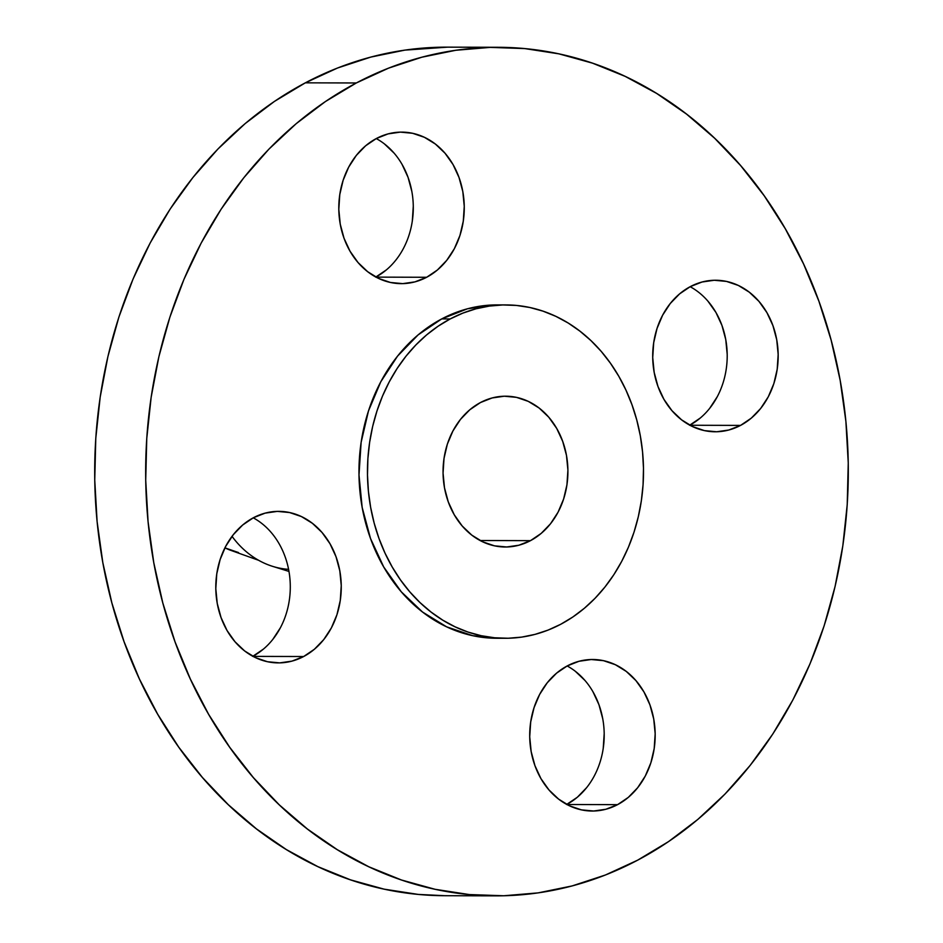 <?xml version="1.0" encoding="UTF-8"?>
<svg xmlns="http://www.w3.org/2000/svg" width="943" height="943" viewBox="0 0 943 943"><rect width="100%" height="100%" fill="white"/><g stroke="black" fill="none" stroke-linecap="round" stroke-linejoin="round"><path stroke-width="1.41" d="M740.561 425.399A75.758 62.733 -89.8 0 1 715.23 431.776A75.758 62.733 -89.8 0 1 654.006 371.459A75.758 62.733 -89.8 0 1 690.323 286.613L679.597 293.886L670.237 303.54L662.623 315.21L657.035 328.447L653.688 342.745L652.721 357.55L654.159 372.296L657.955 386.418L663.955 399.372L671.946 410.665L681.6 419.847L692.551 426.578L704.386 430.609L716.656 431.764L728.868 430.008L740.561 425.399L751.3 418.138L760.647 408.484L768.274 396.814L773.861 383.577L777.197 369.279L778.164 354.474L776.726 339.728L772.93 325.606L766.93 312.652L758.938 301.359L749.284 292.177L738.334 285.434L726.499 281.415L714.24 280.26L702.016 282.016L690.323 286.613A75.758 62.733 -89.8 0 1 715.654 280.248A75.758 62.733 -89.8 0 1 776.879 340.564A75.758 62.733 -89.8 0 1 740.561 425.399L689.934 425.258L740.561 425.399M617.559 804.662A75.758 62.733 -89.8 0 1 592.228 811.027A75.758 62.733 -89.8 0 1 531.003 750.711A75.758 62.733 -89.8 0 1 567.321 665.876L556.594 673.137L547.235 682.791L539.62 694.461L534.033 707.698L530.685 721.996L529.718 736.801L531.157 751.559L534.952 765.681L540.952 778.635L548.944 789.916L558.598 799.098L569.548 805.841L581.383 809.86L593.654 811.015L605.866 809.259L617.559 804.662L628.297 797.389L637.645 787.735L645.271 776.065L650.859 762.828L654.194 748.53L655.173 733.725L653.723 718.979L649.927 704.857L643.928 691.903L635.936 680.61L626.282 671.428L615.331 664.697L603.496 660.678L591.237 659.522L579.014 661.279L567.321 665.876A75.758 62.733 -89.8 0 1 592.652 659.499A75.758 62.733 -89.8 0 1 653.876 719.815A75.758 62.733 -89.8 0 1 617.559 804.662L566.932 804.509L617.559 804.662M303.646 656.528A75.758 62.733 -89.8 0 1 278.315 662.894A75.758 62.733 -89.8 0 1 217.09 602.577A75.758 62.733 -89.8 0 1 253.408 517.742L242.681 525.003L233.322 534.657L225.707 546.327L220.12 559.564L216.772 573.863L215.806 588.668L217.244 603.426L221.039 617.547L227.039 630.502L235.031 641.782L244.685 650.976L255.636 657.707L267.47 661.727L279.741 662.882L291.953 661.126L303.646 656.528L314.384 649.255L323.732 639.602L331.358 627.932L336.946 614.695L340.282 600.396L341.248 585.591L339.81 570.845L336.014 556.724L330.015 543.769L322.023 532.477L312.369 523.294L301.418 516.564L289.584 512.544L277.325 511.389L265.101 513.145L253.408 517.742A75.758 62.733 -89.8 0 1 278.739 511.365A75.758 62.733 -89.8 0 1 339.963 571.682A75.758 62.733 -89.8 0 1 303.646 656.528L253.019 656.387L303.646 656.528M426.649 277.277A75.758 62.733 -89.8 0 1 401.317 283.643A75.758 62.733 -89.8 0 1 340.093 223.326A75.758 62.733 -89.8 0 1 376.41 138.491L365.672 145.752L356.324 155.406L348.71 167.076L343.122 180.313L339.775 194.612L338.808 209.417L340.246 224.163L344.042 238.284L350.042 251.239L358.034 262.531L367.687 271.714L378.638 278.456L390.473 282.476L402.744 283.631L414.955 281.874L426.649 277.277L437.387 270.004L446.734 260.351L454.361 248.681L459.948 235.444L463.284 221.145L464.251 206.34L462.813 191.594L459.017 177.473L453.017 164.518L445.025 153.226L435.371 144.043L424.421 137.313L412.586 133.281L400.327 132.126L388.103 133.882L376.41 138.491A75.758 62.733 -89.8 0 1 401.742 132.114A75.758 62.733 -89.8 0 1 462.966 192.431A75.758 62.733 -89.8 0 1 426.649 277.277L376.021 277.124L426.649 277.277M288.971 571.423L272.751 566.401A98.496 81.558 90.2 0 1 232.025 536.343A98.496 81.558 90.2 0 0 288.582 569.336M356.313 82.972A424.279 351.326 -89.8 0 1 498.199 47.291A424.279 351.326 -89.8 0 1 841.015 385.062A424.279 351.326 -89.8 0 1 637.657 860.169L605.43 874.998L572.142 885.925L538.147 892.88L503.751 895.767L469.284 894.565L435.088 889.296L401.494 880.008L368.807 866.77L337.37 849.737L307.453 829.062L279.376 804.945L253.384 777.621L229.75 747.339L208.674 714.417L190.392 679.137L175.044 641.877L162.809 602.966L153.792 562.782L148.075 521.738L145.717 480.199L146.754 438.578L151.151 397.274L158.884 356.69L169.87 317.213L184.015 279.222L201.165 243.082L221.169 209.134L243.824 177.72L268.92 149.135L296.208 123.663L325.441 101.538L356.313 82.972L388.551 68.155L421.827 57.217L455.823 50.274L490.219 47.386L524.685 48.576L558.881 53.845L592.475 63.146L625.162 76.371L656.611 93.404L686.516 114.079L714.594 138.197L740.585 165.52L764.231 195.802L785.295 228.736L803.589 264.005L818.925 301.277L831.16 340.187L840.178 380.359L845.895 421.415L848.252 462.942L847.227 504.564L842.818 545.867L835.085 586.452L824.099 625.94L809.966 663.931L792.804 700.071L772.812 734.008L750.145 765.421L725.049 794.006L697.761 819.479L668.54 841.604L637.657 860.169A424.279 351.326 -89.8 0 1 495.782 895.85A424.279 351.326 -89.8 0 1 152.955 558.079A424.279 351.326 -89.8 0 1 356.313 82.972L305.343 82.831L356.313 82.972M498.199 47.291L447.218 47.15A424.279 351.326 90.2 0 0 305.343 82.831A424.279 351.326 90.2 0 0 101.985 557.938A424.279 351.326 90.2 0 0 444.801 895.709L495.782 895.85M450.212 318.934A166.675 138.02 -89.8 0 1 505.955 304.919A166.675 138.02 -89.8 0 1 640.639 437.611A166.675 138.02 -89.8 0 1 560.743 624.266L548.083 630.089L535.011 634.38L521.656 637.114L508.136 638.246L494.603 637.774L481.166 635.7L467.964 632.046L455.127 626.859L442.774 620.164L431.022 612.042L419.989 602.565L409.781 591.827L400.492 579.933L392.217 567.002L385.027 553.14L379.003 538.5L374.194 523.212L370.658 507.428L368.407 491.303L367.487 474.989L367.888 458.64L369.621 442.408L372.65 426.46L376.976 410.959L382.528 396.025L389.27 381.832L397.121 368.501L406.02 356.159L415.887 344.926L426.601 334.918L438.082 326.231L450.212 318.934L462.883 313.111L475.956 308.809L489.311 306.086L502.819 304.954L516.363 305.426L529.801 307.489L542.991 311.143L555.84 316.341L568.193 323.025L579.933 331.158L590.966 340.623L601.186 351.362L610.463 363.255L618.749 376.198L625.928 390.048L631.951 404.688L636.761 419.977L640.309 435.76L642.548 451.886L643.48 468.211L643.079 484.561L641.346 500.78L638.305 516.729L633.991 532.241L628.439 547.164L621.696 561.368L613.834 574.7L604.935 587.041L595.08 598.263L584.354 608.27L572.872 616.97L560.743 624.266A166.675 138.02 -89.8 0 1 505.012 638.281A166.675 138.02 -89.8 0 1 370.328 505.578A166.675 138.02 -89.8 0 1 450.212 318.934L441.725 318.911L450.212 318.934M505.955 304.919L497.456 304.895A166.675 138.02 90.2 0 0 441.725 318.911A166.675 138.02 90.2 0 0 361.829 505.554A166.675 138.02 90.2 0 0 496.513 638.258A166.675 138.02 90.2 0 0 500.757 638.187M530.485 540.657A75.405 62.438 -89.8 0 1 505.271 546.999A75.405 62.438 -89.8 0 1 444.342 486.965A75.405 62.438 -89.8 0 1 480.482 402.531A75.405 62.438 -89.8 0 1 505.696 396.201A75.405 62.438 -89.8 0 1 566.625 456.223A75.405 62.438 -89.8 0 1 530.485 540.657L480.093 540.516L530.485 540.657L541.164 533.42L550.476 523.813L558.056 512.202L563.619 499.024L566.943 484.796L567.91 470.062L566.472 455.386L562.688 441.336L556.712 428.44L548.767 417.207L539.16 408.06L528.257 401.364L516.481 397.357L504.281 396.213L492.128 397.958L480.482 402.531L469.803 409.769L460.49 419.376L452.911 430.986L447.347 444.165L444.023 458.392L443.057 473.127L444.495 487.802L448.267 501.865L454.243 514.748L462.188 525.982L471.795 535.129L482.698 541.824L494.486 545.832L506.686 546.987L518.839 545.231L530.485 540.657M494.332 304.931L467.457 308.785L441.725 318.911L418.114 334.895L397.533 356.136L380.772 381.809L368.477 410.936L361.122 442.385L358.988 474.966L362.159 507.405L370.505 538.477L383.718 566.979L401.282 591.803L422.523 612.019L446.628 626.836L472.667 635.676L496.761 638.258M447.536 47.15L404.853 50.12L370.858 57.075L337.57 68.002L305.343 82.831L274.46 101.396L245.239 123.521L217.951 148.994L192.855 177.579L170.188 208.992L150.196 242.929L133.034 279.069L118.901 317.06L107.915 356.548L100.182 397.133L95.773 438.436L94.748 480.058L97.105 521.585L102.822 562.641L111.84 602.813L124.075 641.723L139.411 678.995L157.705 714.264L178.769 747.198L202.415 777.48L228.406 804.803L256.484 828.921L286.389 849.596L317.838 866.629L350.525 879.854L384.119 889.155L418.315 894.424L445.096 895.709M707.969 301.218L715.961 312.498L721.961 325.453L725.756 339.574L727.194 354.332M717.293 396.673L709.678 408.343M700.319 417.997L689.592 425.258M575.313 671.286L584.966 680.469M592.958 691.761L598.958 704.716L602.754 718.837M604.192 733.583L603.225 748.388M586.676 787.594L577.328 797.248L566.59 804.509M280.377 627.79L272.763 639.46M263.403 649.114L252.677 656.387M384.402 143.902L394.056 153.084M402.048 164.365L408.048 177.319L411.843 191.441M413.282 206.199L412.315 221.004M386.406 269.863L375.679 277.124M238.52 552.563L224.917 547.859A82.972 68.709 90.2 0 0 231.047 550.441L258.618 560.295M375.844 277.042A75.758 62.733 90.2 0 0 413.293 207.908A75.758 62.733 90.2 0 0 376.245 138.574M252.842 656.293A75.758 62.733 90.2 0 0 290.291 587.171A75.758 62.733 90.2 0 0 253.243 517.825M566.755 804.426A75.758 62.733 90.2 0 0 604.204 735.304A75.758 62.733 90.2 0 0 567.156 665.958M689.757 425.175A75.758 62.733 90.2 0 0 727.206 356.041A75.758 62.733 90.2 0 0 690.158 286.707M505.012 638.281L496.513 638.258"/></g></svg>
